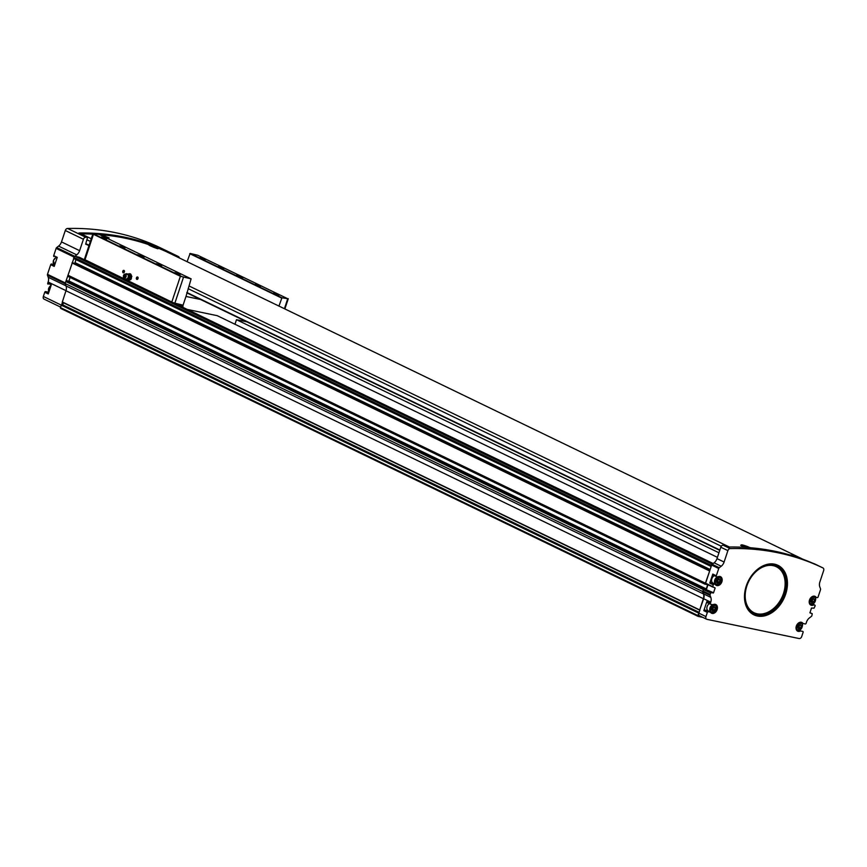 <?xml version="1.0" encoding="UTF-8"?>
<svg xmlns="http://www.w3.org/2000/svg" width="867" height="867" viewBox="0 0 867 867"><rect width="100%" height="100%" fill="white"/><g stroke="black" fill="none" stroke-linecap="round" stroke-linejoin="round"><path stroke-width="1.3" d="M790.281 554.988A5.05 0.618 -161.6 0 1 791.484 555.173A5.05 0.618 -161.6 0 1 791.994 555.281L795.44 556.679M745.793 547.413L740.667 545.289L741.643 544.79A5.05 0.618 -161.6 0 1 742.098 544.877A5.05 0.618 -161.6 0 1 749.803 547.695M80.913 233.927A2.525 1.821 -64.2 0 1 81.249 233.895A368.627 265.616 -64.2 0 1 92.791 234.133M99.402 234.545A368.627 265.616 -64.2 0 1 166.15 251.571A2.525 1.821 -64.2 0 1 166.171 251.593A2.525 1.821 -64.2 0 1 166.204 251.603L803.21 559.367L166.15 251.571M108.884 238.078A5.05 0.618 -161.6 0 0 101.038 235.163A5.05 0.618 -161.6 0 0 100.583 235.076L109.101 237.905L106.825 238.089M157.339 248.32L158.011 248.764L157.187 248.58C150.056 245.86 147.975 244.852 150.934 245.567L155.453 247.431M148.907 245.003L150.934 245.567A5.05 0.618 -161.6 0 0 150.425 245.448A5.05 0.618 -161.6 0 0 149.222 245.274M741.643 544.79L750.161 547.63M790.661 555.205L791.994 555.281M813.983 563.723L814.211 563.723A368.627 265.616 -64.2 0 1 815.847 564.493L815.847 564.493A2.525 1.821 -64.2 0 1 815.847 564.504M712.772 587.046L705.608 583.209L711.634 565.078A1.257 0.91 -64.2 0 1 712.175 564.287L714.105 562.813A6.73 4.855 -64.2 0 0 716.998 558.619L720.802 547.207A2.525 1.821 -64.2 0 1 723.067 545.17A368.627 265.616 -64.2 0 1 724.975 545.137L725.159 545.224M724.975 545.137L728.919 547.034A368.627 265.616 -64.2 0 1 818.155 565.62L814.211 563.723M716.456 576.598L713.129 574.994A0.845 0.607 -64.2 0 1 712.793 574.073L709.78 583.112A0.845 0.607 -64.2 0 1 710.647 582.44L714.917 584.304A1.257 0.91 -64.2 0 1 715.329 584.564A4.844 3.49 -64.2 0 0 716.315 585.398A4.844 3.49 -64.2 0 0 721.561 582.559A4.844 3.49 -64.2 0 0 720.52 576.685A4.844 3.49 -64.2 0 0 717.919 576.772A1.257 0.91 -64.2 0 1 717.399 576.848L716.651 576.696A0.845 0.607 -64.2 0 1 716.305 575.775L718.732 568.503A1.257 0.91 -64.2 0 1 719.274 567.712L721.192 566.238A6.73 4.855 -64.2 0 0 724.097 562.044L727.89 550.632A2.525 1.821 -64.2 0 1 730.166 548.594A368.627 265.616 -64.2 0 1 822.935 567.928A2.525 1.821 -64.2 0 1 822.946 567.928A2.525 1.821 -64.2 0 1 823.65 570.573L819.857 581.995A6.73 4.855 -64.2 0 0 819.77 586.775L820.518 588.801A1.257 0.91 -64.2 0 1 820.507 589.701L818.09 596.973A0.845 0.607 -64.2 0 1 817.223 597.645L816.476 597.482A1.257 0.91 -64.2 0 1 816.064 597.222A4.844 3.49 -64.2 0 0 815.078 596.388A4.844 3.49 -64.2 0 0 809.832 599.227A4.844 3.49 -64.2 0 0 810.862 605.101A4.844 3.49 -64.2 0 0 813.474 605.014A1.257 0.91 -64.2 0 1 813.994 604.938L814.742 605.09A0.845 0.607 -64.2 0 1 815.078 606.011L814.048 608.168L811.501 608.06L809.919 612.817L812.249 613.728L811.87 615.668A1.257 0.91 -64.2 0 1 811.328 616.448L809.41 617.933A6.73 4.855 -64.2 0 0 806.505 622.116L806.115 623.297A0.845 0.607 -64.2 0 1 805.248 623.958L803.297 623.557A1.257 0.91 -64.2 0 1 802.885 623.286A4.844 3.49 -64.2 0 0 801.899 622.452A4.844 3.49 -64.2 0 0 796.654 625.291A4.844 3.49 -64.2 0 0 797.683 631.165A4.844 3.49 -64.2 0 0 800.295 631.078A1.257 0.91 -64.2 0 1 800.815 631.003L802.766 631.414A0.845 0.607 -64.2 0 1 803.102 632.325L801.715 636.53A2.525 1.821 -64.2 0 1 799.114 638.535L706.973 619.341A2.525 1.821 -64.2 0 1 706.659 619.233A2.525 1.821 -64.2 0 1 705.955 616.589L707.353 612.384A0.845 0.607 -64.2 0 1 708.22 611.712L710.171 612.124A1.257 0.91 -64.2 0 1 710.582 612.395A4.844 3.49 -64.2 0 0 711.569 613.229A4.844 3.49 -64.2 0 0 716.814 610.39A4.844 3.49 -64.2 0 0 715.774 604.516A4.844 3.49 -64.2 0 0 713.173 604.602A1.257 0.91 -64.2 0 1 712.652 604.678L710.691 604.266A0.845 0.607 -64.2 0 1 710.355 603.345L710.745 602.175L703.657 598.739L699.68 610.054L703.354 598.685L65.968 290.738L62.294 302.106L699.636 610.021M811.837 602.847L813.734 602.023L814.492 599.736L813.365 598.273L811.479 599.108L810.721 601.395L811.837 602.847M712.544 610.986L714.43 610.151L715.188 607.865L714.061 606.401L712.175 607.236L711.417 609.523L712.544 610.986M798.659 628.922L800.544 628.087L801.314 625.801L800.187 624.348L798.301 625.172L797.542 627.459L798.659 628.922M717.291 583.155L719.177 582.321L719.935 580.034L718.808 578.582L716.922 579.405L716.164 581.703L717.291 583.155M714.917 584.304L714.17 584.141A0.845 0.607 -64.2 0 0 713.303 584.813L712.696 586.634L705.608 583.209M710.745 602.175A6.73 4.855 -64.2 0 0 710.832 597.396L710.073 595.358A1.257 0.91 -64.2 0 1 710.095 594.459L711.016 592.638L713.563 592.746L715.145 587.989L712.696 586.634M44.369 299.213A2.525 1.821 -64.2 0 1 44.054 299.104A2.525 1.821 -64.2 0 1 43.35 296.449L44.748 292.255A0.845 0.607 -64.2 0 1 45.615 291.583L47.566 291.995A1.257 0.91 -64.2 0 1 47.858 292.136M47.988 284.105L48.097 284.138A0.845 0.607 -64.2 0 1 47.75 283.216L48.14 282.046L66 290.662M53.938 256.524L54.047 256.567A0.845 0.607 -64.2 0 1 53.711 255.646L57.222 257.347L54.22 266.386L50.698 264.684L47.49 274.33A1.257 0.91 -64.2 0 0 47.479 275.229L48.227 277.267A6.73 4.855 -64.2 0 1 48.14 282.046M50.698 264.684A0.845 0.607 -64.2 0 1 51.565 264.012L52.313 264.164A1.257 0.91 -64.2 0 1 52.605 264.305M53.711 255.646L56.117 248.385A1.3 0.943 -64.2 0 1 56.68 247.572L58.588 246.109L76.719 254.865A6.73 4.855 -64.2 0 0 79.623 250.671L83.416 239.259A2.525 1.821 -64.2 0 1 85.681 237.222A368.627 265.616 -64.2 0 1 87.6 237.19L85.66 244.147L87.773 245.014M167.559 252.254L176.825 255.776A368.627 265.616 -64.2 0 1 178.461 256.556L160.341 247.799A2.525 1.821 -64.2 0 1 160.341 247.799A368.627 265.616 -64.2 0 0 67.561 228.465A2.525 1.821 -64.2 0 0 65.285 230.503L61.492 241.915A6.73 4.855 -64.2 0 1 58.588 246.109M44.748 292.255L48.27 293.956L51.272 284.918L47.75 283.216M61.524 305.065L62.478 302.193M710.832 597.396L703.733 593.971L702.985 591.933A1.257 0.91 -64.2 0 1 702.996 591.034L704.242 588.52L702.53 591.467L703.43 593.906L66.055 285.958L65.155 283.52L73.782 258.561M814.189 596.409L814.124 596.626A4.205 3.034 -64.2 0 1 815.023 601.731A4.205 3.034 -64.2 0 1 810.461 604.201A4.205 3.034 -64.2 0 1 809.301 602.966M802.116 623.015L801.932 623.568M699.875 615.906A2.525 1.821 -64.2 0 1 699.571 615.808A2.525 1.821 -64.2 0 1 698.856 613.153L699.897 610.043M702.801 617.369L698.141 616.394A3.37 2.428 -64.2 0 1 697.751 615.668L698.9 613.023M61.384 304.989L698.769 612.936L61.384 304.989L60.376 307.72A3.37 2.428 -64.2 0 0 60.766 308.457L698.141 616.394M703.43 593.906A6.73 4.855 -64.2 0 1 703.354 598.685M703.733 593.971A6.73 4.855 -64.2 0 1 703.657 598.739M713.563 592.746L706.15 589.647A2.102 1.517 -64.2 0 1 706.28 588.899L707.635 584.857L705.131 584.011L709.791 570.605M711.027 566.433L73.684 258.518L73.858 257.369A1.257 0.91 -64.2 0 1 74.811 256.329L76.719 254.865M74.735 256.394A1.257 0.91 -64.2 0 1 75.147 256.361L79.07 257.185A1.257 0.91 -64.2 0 1 79.352 257.326M160.341 247.799L178.461 256.556A2.525 1.821 -64.2 0 1 179.328 257.943M79.114 233.093L78.93 232.995A368.627 265.616 -64.2 0 1 168.155 251.582L176.825 255.776M66.055 285.958A6.73 4.855 -64.2 0 1 65.968 290.738M711.168 566.487L711.233 565.317A1.257 0.91 -64.2 0 1 712.11 564.341M705.304 583.144L67.919 275.197M703.191 589.484L65.816 281.537M702.53 591.467L65.155 283.52M717.432 557.34L217.216 315.675L187.25 309.432M718.949 552.778L236.485 319.685L234.968 324.247M699.138 612.33L62.749 304.859L62.218 305.401M62.749 304.859L63.475 302.681M66.477 280.496L704.221 588.509L66.867 280.572M68.786 281.504A2.102 1.517 -64.2 0 1 68.905 280.951L70.075 277.44M705.207 584.293L67.854 276.367L705.239 584.315M72.817 262.755L709.824 570.519L72.416 262.658M710.051 569.825L75.678 263.33A1.257 0.91 -64.2 0 1 75.971 264.272M75.678 263.33L74.996 262.636L75.993 259.634M706.15 589.647L704.188 589.267M706.941 610.563A1.257 0.91 -64.2 0 0 706.648 610.422L704.698 610.021A0.845 0.607 -64.2 0 0 703.831 610.682L706.833 601.644L710.355 603.345M706.464 589.322L707.992 584.748M717.876 576.793A4.205 3.034 -64.2 0 1 719.567 576.923A4.205 3.034 -64.2 0 1 720.466 582.039A4.205 3.034 -64.2 0 1 715.904 584.51L713.064 583.133A4.205 3.034 -64.2 0 1 711.883 578.722A4.205 3.034 -64.2 0 1 714.441 575.645M710.507 604.169L707.179 602.565A0.845 0.607 -64.2 0 1 706.833 601.644M713.129 604.624A4.205 3.034 -64.2 0 1 714.82 604.754A4.205 3.034 -64.2 0 1 715.719 609.859A4.205 3.034 -64.2 0 1 711.157 612.33L708.317 610.953A4.205 3.034 -64.2 0 1 707.136 606.542A4.205 3.034 -64.2 0 1 709.369 603.638M718.071 578.907L719.935 580.034M718.364 579.275L717.605 581.562L719.177 582.321M717.605 581.562L716.456 582.071M799.45 624.673L801.314 625.801M799.732 625.042L798.973 627.329L800.544 628.087M798.973 627.329L797.824 627.838M713.324 606.727L715.188 607.865M713.617 607.106L712.847 609.393L714.43 610.151M712.847 609.393L711.709 609.891M812.628 598.598L814.492 599.736M812.91 598.967L812.151 601.254L813.734 602.023M812.151 601.254L811.003 601.763M102.078 235.835A4.443 0.542 -161.6 0 1 108.147 238.176M105.341 237.417L104.235 236.875M150.435 245.892A4.443 0.542 -161.6 0 1 155.139 247.301A4.443 0.542 -161.6 0 1 157.686 248.688A4.443 0.542 -161.6 0 1 157.664 248.721L157.686 248.688M154.749 247.702L152.776 246.911M744.417 547.044A4.443 0.542 -161.6 0 1 740.927 545.321A4.443 0.542 -161.6 0 1 744.103 545.82A4.443 0.542 -161.6 0 1 748.774 547.608M744.233 546.286L746.498 547.131L744.157 546.492M200.505 299.473L186.839 296.633A1.68 1.214 -64.2 0 1 186.134 295.972L182.959 305.52L182.352 305A449.42 55.185 -161.6 0 1 174.852 303.19L172.826 302.55M191.119 278.86L99.315 234.502A449.42 55.185 18.4 0 0 93.528 233.537L93.463 234.296L180.379 276.291L183.555 277.039A449.42 55.185 18.4 0 0 191.119 278.86L186.134 295.972M84.305 259.775L79.07 257.185M136.477 277.711A1.257 0.856 101.8 0 1 137.961 278.697A1.257 0.856 101.8 0 1 136.477 277.711M122.821 271.111A1.257 0.856 101.8 0 1 124.306 272.097A1.257 0.856 101.8 0 1 122.821 271.111M143.608 256.99L137.658 254.725L143.608 256.99M124.956 247.984L119.668 245.957L124.956 247.984M161.739 265.757L156.45 263.731L161.739 265.757M180.13 274.644L174.841 272.617L180.13 274.644M106.565 239.097L101.276 237.07L106.565 239.097M181.517 276.4L93.029 233.646M242.381 277.57L236.431 275.294L242.381 277.57M223.719 268.553L218.43 266.537L223.719 268.553M260.501 286.327L255.212 284.3L260.501 286.327M278.892 295.213L273.604 293.187L278.892 295.213M205.327 259.666L200.039 257.651L205.327 259.666M278.957 306.084L281.938 297.771A449.42 55.185 18.4 0 0 287.725 298.736L197.698 255.245A449.42 55.185 18.4 0 0 190.133 253.424L187.088 261.693M281.938 297.771L190.133 253.424M246.759 321.82L236.485 319.685M182.677 307.221L182.948 306.409L177.702 303.883M182.948 306.409A1.257 0.91 -64.2 0 0 182.959 305.52L182.352 305M172.956 302.605L84.999 259.732L93.463 234.296M281.623 298.053L189.754 253.673M102.425 237.753L106.283 239.032M175.99 273.289L179.848 274.579M157.599 264.413L161.457 265.692M120.816 246.64L124.675 247.919M201.198 258.323L205.056 259.612M274.763 293.87L278.621 295.148M256.372 284.983L260.23 286.262M219.589 267.209L223.448 268.499M236.962 275.684L242.89 277.657M138.2 255.115L144.128 257.087M124.317 272.054A1.03 0.704 101.8 0 1 123.125 271.208A1.03 0.704 101.8 0 1 124.49 271.252M137.983 278.654A1.03 0.704 101.8 0 1 136.78 277.808A1.03 0.704 101.8 0 1 138.146 277.852M130.104 277.765L130.754 276.194L129.985 274.915A2.948 2.005 101.8 0 1 130.104 277.765A2.948 2.005 101.8 0 1 128.381 279.727L129.682 279.391L130.104 277.765M129.443 273.701L128.143 274.026A2.948 2.005 101.8 0 1 129.985 274.915L129.443 273.701L130.592 273.939L131.361 275.207L131.481 278.058L130.83 279.629L128.457 280.344L127.319 280.106L128.381 279.727A2.948 2.005 101.8 0 1 126.723 279.12M127.742 274.2A2.948 2.005 101.8 0 1 128.143 274.026L127.07 274.416M124.241 275.89A0.845 0.574 101.8 0 1 125.26 275.587A0.845 0.574 101.8 0 1 124.805 276.963A0.845 0.574 101.8 0 1 124.241 275.89M123.504 275.543A2.016 1.376 101.8 0 1 124.74 274.178A2.016 1.376 101.8 0 1 126.116 276.432A2.016 1.376 101.8 0 1 123.959 277.939A2.016 1.376 101.8 0 1 123.504 275.543M124.74 274.178L126.354 273.788A2.774 1.897 101.8 0 1 127.503 274.026A2.774 1.897 101.8 0 1 128.251 276.876A2.774 1.897 101.8 0 1 126.43 279.196A2.774 1.897 101.8 0 1 125.281 278.946L123.959 277.939M126.539 278.838L127.319 280.106M130.754 276.194L131.903 276.432M129.682 279.391L130.83 279.629M729.385 547.034L189.049 285.969M91.263 238.728L81.249 233.895M822.935 567.928L815.847 564.493L822.946 567.928M730.166 548.594L723.067 545.17M809.951 600.007A3.706 2.666 -64.2 0 1 814.937 597.818A3.706 2.666 -64.2 0 1 812.921 603.855A3.706 2.666 -64.2 0 1 809.951 600.007M710.658 608.135A3.706 2.666 -64.2 0 1 715.633 605.946A3.706 2.666 -64.2 0 1 713.628 611.994A3.706 2.666 -64.2 0 1 710.658 608.135M796.773 626.082A3.706 2.666 -64.2 0 1 801.758 623.882A3.706 2.666 -64.2 0 1 799.742 629.93A3.706 2.666 -64.2 0 1 796.773 626.082M715.405 580.316A3.706 2.666 -64.2 0 1 720.379 578.126A3.706 2.666 -64.2 0 1 718.375 584.163A3.706 2.666 -64.2 0 1 715.405 580.316M785.654 594.198A27.527 19.833 115.8 0 0 763.578 565.598A27.527 19.833 115.8 0 0 748.644 610.498A27.527 19.833 115.8 0 0 785.654 594.198M43.35 296.449L61.199 305.076M47.49 274.33L65.339 282.956M56.117 248.385L74.009 257.033M710.073 595.358L702.985 591.933M712.793 574.073L716.305 575.775M718.732 568.503L711.634 565.078M709.78 583.112L713.303 584.813M710.593 592.974L703.495 589.549M710.095 594.459L702.996 591.034M727.89 550.632L720.802 547.207M724.097 562.044L716.998 558.619M56.68 247.572L74.811 256.329M67.561 228.465L85.681 237.222M78.93 232.995L87.6 237.19M698.574 613.067L61.189 305.119M697.762 615.494L60.376 307.547M711.233 565.317L73.858 257.369M710.973 566.108L73.587 258.16M709.39 570.854L72.004 262.918M713.162 563.539L173.433 302.778M712.295 564.2L75.147 256.361M699.626 609.88L62.251 301.933M697.751 615.668L60.376 307.72M699.832 610.227L63.454 302.767M703.592 588.66L66.206 280.713M703.917 588.444L66.531 280.507M706.28 588.899L68.905 280.951M705.131 584.011L67.756 276.074M709.737 570.594L72.351 262.647M710.116 569.641L75.028 262.799M710.16 569.511L74.996 262.636M48.227 277.267L66.011 285.861M47.479 275.229L65.263 283.823M61.492 241.915L79.623 250.671M65.285 230.503L83.416 239.259M705.955 616.589L698.856 613.153M703.831 610.682L707.353 612.384M719.274 567.712L712.175 564.287M721.192 566.238L714.105 562.813M812.195 613.717L809.973 612.644L812.249 613.728M711.016 592.638L703.928 589.213M713.129 593.082L706.031 589.647M715.145 587.989L713.606 587.241M54.534 265.443L51.565 264.012M54.588 265.269L52.313 264.164M710.647 582.44L714.17 584.141M812.823 604.169L814.742 605.09M812.585 604.256L813.994 604.938M812.162 604.386L813.474 605.014M813.81 596.128L816.064 597.222M813.679 596.138L816.183 597.352M48.574 293.024L45.615 291.583M704.698 610.021L708.22 611.712M706.648 610.422L710.171 612.124M799.407 630.331L800.815 631.003M798.984 630.45L800.295 631.078M800.631 622.203L802.885 623.286M800.501 622.203L803.005 623.416M55.954 257.499L53.375 260.534L54.664 265.031A4.205 3.034 -64.2 0 1 53.483 260.62A4.205 3.034 -64.2 0 1 56.041 257.542M718.7 576.512L719.567 576.923C722.785 576.544 720.856 585.778 715.904 584.51A4.205 3.034 -64.2 0 1 714.722 580.088A4.205 3.034 -64.2 0 1 717.681 576.848M812.433 596.485A4.205 3.034 -64.2 0 1 814.124 596.626C817.343 596.236 815.413 605.469 810.461 604.201L809.594 603.779M50.871 285.492L48.617 288.353L48.92 291.984A4.205 3.034 -64.2 0 1 48.736 288.44A4.205 3.034 -64.2 0 1 50.969 285.546M713.953 604.332L714.82 604.754C718.039 604.364 716.109 613.598 711.157 612.33A4.205 3.034 -64.2 0 1 709.975 607.908A4.205 3.034 -64.2 0 1 712.934 604.678M799.255 622.56A4.205 3.034 -64.2 0 1 800.935 622.69A4.205 3.034 -64.2 0 1 801.834 627.795A4.205 3.034 -64.2 0 1 797.282 630.266A4.205 3.034 -64.2 0 1 796.123 629.03M783.465 593.527A25.566 18.424 115.8 0 0 762.96 566.964A25.566 18.424 115.8 0 0 749.088 608.667A25.566 18.424 115.8 0 0 783.465 593.527M784.332 593.776A26.454 19.063 115.8 0 0 763.112 566.281A26.454 19.063 115.8 0 0 748.752 609.436A26.454 19.063 115.8 0 0 784.332 593.776M785.372 594.123A27.224 19.616 115.8 0 0 763.524 565.826A27.224 19.616 115.8 0 0 748.752 610.238A27.224 19.616 115.8 0 0 785.372 594.123M719.751 550.339L186.773 292.829L719.751 550.35M88.976 245.589L85.703 244.006L88.976 245.599M719.859 550.014L186.871 292.504M89.084 245.263L85.811 243.681M721.29 546.253L188.15 288.678M90.363 241.438L87.09 239.856M172.663 302.464L84.37 259.807L172.75 302.518M180.379 276.291L171.915 301.727M183.555 277.039L174.852 303.19M287.725 298.736L284.409 308.706M127.817 274.33A2.406 1.647 101.8 0 1 128.153 274.514A2.406 1.647 101.8 0 1 128.804 276.985A2.406 1.647 101.8 0 1 127.221 279.001A2.406 1.647 101.8 0 1 126.842 279.033M127.882 274.308A2.482 1.691 101.8 0 1 129.335 277.104A2.482 1.691 101.8 0 1 126.885 279.076M699.68 610.054L62.294 302.106M711.07 566.454L73.684 258.518M713.173 563.517L173.584 302.821M84.294 259.688L79.222 257.228M44.054 299.104L60.538 307.07M706.659 619.233L699.571 615.808M712.815 587.078L705.716 583.643M54.599 265.248L52.464 264.218M713.021 574.962L716.543 576.663M711.547 582.646L715.069 584.347M812.834 604.158L814.85 605.123M813.636 596.138L816.324 597.439M707.071 602.532L710.593 604.234M706.8 610.476L710.322 612.178M800.458 622.213L803.145 623.503M814.124 596.626L813.246 596.203M800.068 622.268L800.935 622.69C804.164 622.3 802.235 631.534 797.282 630.266L796.415 629.854M79.027 233.017L87.697 237.211M728.974 547.034L725.083 545.159M92.986 233.559L84.283 259.71M288.277 298.725L284.875 308.934M128.153 274.514L127.503 274.026M127.221 279.001L126.43 279.196"/></g></svg>
